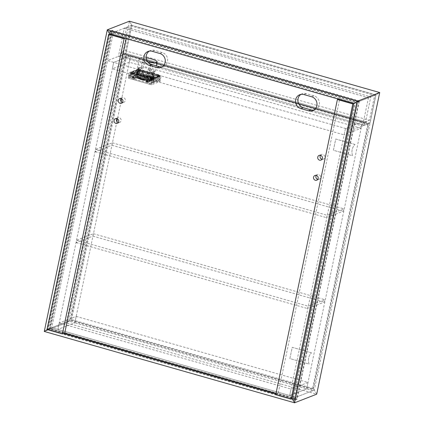 <?xml version="1.0" encoding="UTF-8"?>
<svg xmlns="http://www.w3.org/2000/svg" width="424" height="424" viewBox="0 0 424 424"><rect width="100%" height="100%" fill="white"/><g stroke="black" fill="none" stroke-linecap="round" stroke-linejoin="round"><path stroke-width="0.32" stroke-dasharray="2.12 1.59" d="M276.024 393.308L293.344 398.247L355.015 103.043L353.833 103.504L356.891 101.871L359.398 100.896L357.522 102.067L375.966 94.886L314.295 390.091L295.851 397.267L297.054 399.318L295.851 397.267L314.295 390.091L70.167 320.496L51.723 327.678L47.34 329.824L294.548 400.293L297.054 399.318L49.846 328.849L51.723 327.678L113.394 32.473L112.19 30.427L113.394 32.473L357.522 102.067L295.851 397.267L51.723 327.678L70.167 320.496L66.414 322.839L70.167 320.496L131.838 25.297L113.394 32.473L131.838 25.297L129.431 21.2L66.414 322.839L44.282 331.451L66.414 322.839L316.702 394.182L314.295 390.091L316.702 394.182M126.262 38.632L126.437 37.784L111.035 33.395L109.705 33.909L110.887 33.454L109.683 31.402L110.887 33.454L109.705 33.909L48.034 329.114L49.216 328.653L47.34 329.824L49.216 328.653L48.034 329.114L63.436 333.502M275.865 394.06L292.163 398.703L293.344 398.247L294.548 400.293L293.344 398.247L292.163 398.703L293.493 398.189L355.164 102.984L339.762 98.596L278.086 393.795L293.493 398.189M48.034 329.114L47.271 329.591L48.034 329.114M129.431 21.2L131.838 25.297L375.966 94.886L379.719 92.549L375.966 94.886L357.522 102.067L359.398 100.896L112.19 30.427L49.846 328.849L47.34 329.824L109.683 31.402L112.19 30.427L109.683 31.402L356.891 101.871L359.398 100.896L297.054 399.318L294.548 400.293L356.891 101.871L355.015 103.043L110.887 33.454L49.216 328.653L64.618 333.047M351.639 130.221L295.851 397.267L289.693 395.513L345.481 128.461L351.639 130.221L368.61 123.612L312.817 390.663L295.851 397.267M312.817 390.663L306.658 388.909L289.693 395.513L51.723 327.678L107.511 60.627L113.674 62.386L57.887 329.432L59.228 322.998L291.034 389.078L289.693 395.513L306.658 388.909L362.446 121.858L345.481 128.461L344.134 134.896L112.328 68.82L113.674 62.386L345.481 128.461L362.446 121.858L368.61 123.612M116.902 121.534L74.852 322.828L57.887 329.432L74.852 322.828L68.693 321.074L51.723 327.678M68.693 321.074L124.481 54.023L130.64 55.777L121.667 98.723M121.105 101.426L117.469 118.837M361.105 128.292L129.299 62.211L130.64 55.777L113.674 62.386L130.64 55.777L362.446 121.858L361.105 128.292L344.134 134.896M124.481 54.023L107.511 60.627M129.299 62.211L112.328 68.82M76.198 316.394L308.004 382.475L306.658 388.909L74.852 322.828L76.198 316.394L59.228 322.998M308.004 382.475L291.034 389.078M111.035 33.395L49.364 328.595L64.766 332.988M47 329.517L49.364 328.595M125.107 38.303L126.437 37.784M353.833 103.504L355.164 102.984M338.431 99.11L339.762 98.596M275.727 394.718L278.086 393.795M367.794 124.264L312.504 388.898L70.686 319.966L125.976 55.327L367.794 124.264L368.679 123.914L313.389 388.554L312.504 388.898M313.389 388.554L71.571 319.622L70.686 319.966M71.571 319.622L126.861 54.982L125.976 55.327M126.861 54.982L368.679 123.914M126.675 27.306L121.296 53.048L120.708 53.276L120.204 55.687L118.428 56.376L124.312 28.223L126.675 27.306L370.799 96.895L365.424 122.637L364.836 122.865L364.327 125.281L362.557 125.97L368.44 97.817L370.799 96.895M124.312 28.223L368.44 97.817M121.465 52.242L125.303 50.748L130.507 25.811L131.689 25.355L125.806 53.504L120.204 55.687L120.708 53.276L121.296 53.048L365.424 122.637L365.594 121.831L369.426 120.337L374.636 95.405L375.818 94.944L369.935 123.098L364.327 125.281L364.836 122.865L365.424 122.637L121.296 53.048L121.465 52.242L365.594 121.831M120.708 53.276L364.836 122.865L120.708 53.276M120.204 55.687L364.327 125.281L120.204 55.687M118.428 56.376L362.557 125.97M130.507 25.811L374.636 95.405M131.689 25.355L375.818 94.944M125.806 53.504L369.935 123.098M125.303 50.748L369.426 120.337M151.617 72.297L152.651 71.895L153.514 72.138L152.253 78.175A8.416 1.823 -168.2 0 1 150.356 78.329L151.617 72.297A8.416 1.823 -168.2 0 1 144.075 71.179L142.899 76.813A8.416 1.823 -168.2 0 1 142.114 76.596A8.416 1.823 -168.2 0 1 141.356 76.373L142.533 70.744A8.416 1.823 -168.2 0 1 138.06 68.434L136.804 74.465A8.416 1.823 -168.2 0 1 136.74 74.131A8.416 1.823 -168.2 0 1 136.968 73.818L137.832 74.062L136.804 74.465M138.06 68.434L139.093 68.031L138.229 67.782L136.968 73.818M138.229 67.782A8.416 1.823 -168.2 0 1 138.966 67.496L137.71 73.532A8.416 1.823 -168.2 0 1 139.607 73.373L138.574 73.776L137.71 73.532M147.706 72.796A9.047 1.956 11.8 0 0 136.459 72.393A9.047 1.956 11.8 0 0 141.388 75.255L142.93 75.689A9.047 1.956 11.8 0 0 154.172 76.092A9.047 1.956 11.8 0 0 149.243 73.23L147.706 72.796L148.628 68.37A9.047 1.956 -168.2 0 1 149.412 68.582A9.047 1.956 -168.2 0 1 150.17 68.81L148.771 74.523A8.416 1.823 -168.2 0 0 148.013 74.301A8.416 1.823 -168.2 0 0 147.229 74.089L148.405 68.455A8.416 1.823 -168.2 0 0 140.863 67.342L139.607 73.373M150.107 71.168L149.444 70.813L150.843 70.882L151.506 71.243L150.107 71.168M151.368 65.137L150.706 64.777L152.767 65.206L151.368 65.137M141.637 68.757L140.975 68.397L142.374 68.465L143.036 68.826L141.637 68.757M142.899 62.72L142.236 62.365L143.635 62.434L144.293 62.794L142.899 62.72M150.515 78.875L151.495 78.928L150.515 78.875M151.156 78.069L150.176 78.021L151.156 78.069M157.447 76.177L158.428 76.225L157.447 76.177M158.088 75.371L157.113 75.324L158.088 75.371M139.348 71.015L140.328 71.068L139.348 71.015M139.994 70.214L139.014 70.161L139.994 70.214M132.415 73.718L133.396 73.765L132.415 73.718M133.056 72.912L132.081 72.864L133.056 72.912M142.803 76.293L141.261 75.854L141.134 76.458A9.047 1.956 11.8 0 0 141.892 76.686A9.047 1.956 11.8 0 0 142.676 76.898L142.803 76.293A9.047 1.956 11.8 0 0 154.044 76.696A9.047 1.956 11.8 0 0 149.121 73.834L148.994 74.439A9.047 1.956 11.8 0 0 148.236 74.216A9.047 1.956 11.8 0 0 147.451 73.999L147.738 73.336L149.121 73.834M146.206 57.812A9.047 1.956 11.8 0 0 139.401 58.316A9.047 1.956 11.8 0 0 145.082 61.401A9.047 1.956 11.8 0 0 148.018 62.116M142.93 75.689L143.853 71.269A9.047 1.956 -168.2 0 1 143.068 71.052A9.047 1.956 -168.2 0 1 142.31 70.829L141.388 75.255M150.17 68.81L149.243 73.23M130.592 73.813L137.97 70.941A1.261 0.276 -168.2 0 1 139.57 71.094L158.82 76.585A1.261 0.276 -168.2 0 1 159.615 77.014A1.261 0.276 -168.2 0 1 159.535 77.088L152.158 79.961A1.261 0.276 -168.2 0 1 150.557 79.802L131.308 74.311A1.261 0.276 -168.2 0 1 130.513 73.882A1.261 0.276 -168.2 0 1 130.592 73.813L130.846 72.605A1.261 0.276 11.8 0 0 130.767 72.674A1.261 0.276 11.8 0 0 131.557 73.108L150.812 78.594A1.261 0.276 11.8 0 0 152.407 78.753L159.784 75.88A1.261 0.276 11.8 0 0 159.869 75.811A1.261 0.276 11.8 0 0 159.074 75.377L139.819 69.891A1.261 0.276 11.8 0 0 138.224 69.732L130.846 72.605M131.52 73.288L131.392 73.893L138.325 71.19L138.452 70.585A1.261 0.276 -168.2 0 1 140.053 70.744L158.147 75.901A1.261 0.276 -168.2 0 1 158.942 76.336A1.261 0.276 -168.2 0 1 158.862 76.405L151.924 79.103A1.261 0.276 -168.2 0 1 150.329 78.949L132.23 73.787A1.261 0.276 -168.2 0 1 131.44 73.357A1.261 0.276 -168.2 0 1 131.52 73.288L138.452 70.585M131.392 73.893A1.261 0.276 11.8 0 0 131.313 73.962A1.261 0.276 11.8 0 0 132.108 74.391L132.23 73.787M150.329 78.949L150.202 79.553L132.108 74.391M150.202 79.553A1.261 0.276 11.8 0 0 151.803 79.707L151.924 79.103M158.862 76.405L158.735 77.009L151.803 79.707M158.735 77.009A1.261 0.276 11.8 0 0 158.815 76.935A1.261 0.276 11.8 0 0 158.025 76.505L158.147 75.901M140.053 70.744L139.925 71.349L158.025 76.505M139.925 71.349A1.261 0.276 11.8 0 0 138.325 71.19M147.578 73.394A9.047 1.956 11.8 0 0 136.332 72.997A9.047 1.956 11.8 0 0 141.261 75.854M152.651 71.895L151.389 77.926L152.253 78.175M150.356 78.329L151.389 77.926M139.093 68.031L137.832 74.062M140.863 67.342L139.83 67.745L138.574 73.776M139.83 67.745L138.966 67.496M149.948 68.895A8.416 1.823 -168.2 0 1 154.421 71.206L153.387 71.608L154.251 71.852L152.99 77.883L152.126 77.64L153.159 77.237A8.416 1.823 -168.2 0 1 153.218 77.571A8.416 1.823 -168.2 0 1 152.99 77.883M153.514 72.138A8.416 1.823 11.8 0 0 154.251 71.852M153.387 71.608L152.126 77.64M154.421 71.206L153.159 77.237M142.766 75.753L142.639 76.357M141.102 75.917L141.224 75.313M147.738 73.336L147.865 72.732M149.407 73.172L149.28 73.771M150.17 77.253L151.151 77.3L150.17 77.253M150.048 77.857L151.024 77.905L150.048 77.857M156.366 74.841L157.346 74.889L156.366 74.841M156.244 75.44L157.219 75.493L156.244 75.44M140.196 70.23L141.176 70.278L140.196 70.23M140.068 70.829L141.049 70.882L140.068 70.829M134 72.642L134.98 72.69L134 72.642M133.873 73.246L134.853 73.294L133.873 73.246M142.268 74.873A9.047 1.956 -168.2 0 1 136.586 71.788A9.047 1.956 -168.2 0 1 148.612 72.403A9.047 1.956 -168.2 0 1 154.299 75.488A9.047 1.956 -168.2 0 1 142.268 74.873M142.146 75.477A9.047 1.956 -168.2 0 1 136.459 72.393A9.047 1.956 -168.2 0 1 148.49 73.008A9.047 1.956 -168.2 0 1 154.172 76.092A9.047 1.956 -168.2 0 1 142.146 75.477M152.174 78.583A1.261 0.276 -168.2 0 1 150.573 78.429L132.092 73.161A1.261 0.276 -168.2 0 1 131.297 72.727A1.261 0.276 -168.2 0 1 131.376 72.658L138.463 69.902A1.261 0.276 -168.2 0 1 140.058 70.055L158.539 75.324A1.261 0.276 -168.2 0 1 159.334 75.758A1.261 0.276 -168.2 0 1 159.254 75.827L152.174 78.583L152.296 77.979A1.261 0.276 -168.2 0 1 150.7 77.825L132.219 72.557A1.261 0.276 -168.2 0 1 131.424 72.128A1.261 0.276 -168.2 0 1 131.504 72.053L138.584 69.297A1.261 0.276 -168.2 0 1 140.185 69.457L158.666 74.725A1.261 0.276 -168.2 0 1 159.461 75.154A1.261 0.276 -168.2 0 1 159.382 75.223L152.296 77.979M137.312 77.311L137.249 77.634A9.471 2.046 -168.2 0 1 135.177 75.806A9.471 2.046 -168.2 0 1 147.764 76.453A9.471 2.046 -168.2 0 1 153.716 79.68A9.471 2.046 -168.2 0 1 145.893 80.099L145.957 79.776L144.346 79.813A9.471 2.046 -168.2 0 1 141.128 79.039A9.471 2.046 -168.2 0 1 138.325 78.101L136.724 77.163C139.263 78.387 142.549 79.32 146.587 79.961L146.264 80.205A9.678 2.094 -168.2 0 0 153.923 79.723L153.944 79.601A9.678 2.094 -168.2 0 1 146.291 80.083L146.688 79.982A9.89 2.141 11.8 0 0 154.182 79.495A9.89 2.141 11.8 0 0 147.981 76.071A9.89 2.141 11.8 0 0 136.867 74.56A9.89 2.141 11.8 0 0 136.586 77.104L137.805 77.952A9.678 2.094 -168.2 0 0 141.054 79.065A9.678 2.094 -168.2 0 0 144.86 79.961L144.346 79.813M148.002 75.324A9.471 2.046 11.8 0 0 135.415 74.682A9.471 2.046 11.8 0 0 141.362 77.91A9.471 2.046 11.8 0 0 153.949 78.557A9.471 2.046 11.8 0 0 148.002 75.324M144.86 79.961L146.688 79.982L145.957 79.776M138.325 78.101L137.805 77.952M132.145 77.862L132.813 76.495L133.502 76.225L136.199 76.993L135.505 77.263L134.843 78.631L132.145 77.862L134.843 78.631M132.813 76.495L135.505 77.263M146.381 80.364L147.075 80.094L149.767 80.862L149.078 81.132L146.381 80.364L145.936 80.995L148.633 81.763L149.078 81.132M128.536 75.854L137.387 72.409L160.489 78.991L151.638 82.442L128.536 75.854L129.209 72.637L138.06 69.192L161.162 75.774L152.311 79.219L129.209 72.637M137.249 77.634L136.586 77.104A9.89 2.141 11.8 0 0 146.688 79.982M136.703 77.147C135.447 76.447 134.874 75.944 134.996 75.647A9.678 2.094 -168.2 0 0 136.899 77.407L136.586 77.104M160.097 75.668L151.834 78.885L130.274 72.743L138.537 69.525L160.097 75.668L159.594 78.085L151.331 81.302L151.834 78.885M137.387 72.409L138.06 69.192M160.489 78.991L161.162 75.774M151.638 82.442L152.311 79.219M151.331 81.302L129.77 75.154L130.274 72.743M129.77 75.154L138.033 71.937L138.537 69.525M138.033 71.937L159.594 78.085M136.873 77.528A9.678 2.094 -168.2 0 1 134.97 75.763A9.678 2.094 -168.2 0 1 144.876 75.695A9.678 2.094 -168.2 0 1 153.923 79.723M145.893 80.099L146.264 80.205M133.502 76.225L132.368 77.778M135.06 78.546L136.199 76.993M132.272 77.258L134.965 78.027M149.767 80.862L148.633 82.41L148.633 81.763M148.411 82.5L145.713 81.731L145.84 81.127L148.538 81.896M147.075 80.094L145.713 81.731M148.633 82.41L145.936 81.641M148.962 84.191L155.157 81.779L160.118 81.445L137.016 74.857L128.435 78.196L151.538 84.784L128.435 78.196A1.511 0.466 -74.1 0 1 128.435 77.062A1.511 0.466 -74.1 0 1 128.901 75.801L129.479 75.965L137.874 72.695L159.822 78.949L151.426 82.219L152.004 82.383A1.511 0.466 -74.1 0 0 151.538 83.645A1.511 0.466 -74.1 0 0 151.538 84.784L160.118 81.445L160.622 79.028L152.004 82.383M151.426 82.219A1.511 0.466 105.9 0 0 151.405 82.256L129.458 75.997A1.511 0.466 -74.1 0 1 129.479 75.965M146.709 77.396A6.371 1.378 11.8 0 0 138.24 76.961A6.371 1.378 11.8 0 0 142.241 79.134A6.371 1.378 11.8 0 0 150.711 79.569A6.371 1.378 11.8 0 0 146.709 77.396M146.54 78.202A6.371 1.378 11.8 0 0 138.07 77.767A6.371 1.378 11.8 0 0 142.072 79.94A6.371 1.378 11.8 0 0 150.547 80.369A6.371 1.378 11.8 0 0 146.54 78.202M142.003 79.966A6.583 1.426 11.8 0 0 150.748 80.417A6.583 1.426 11.8 0 0 146.614 78.17A6.583 1.426 11.8 0 0 137.864 77.725A6.583 1.426 11.8 0 0 142.003 79.966M142.167 79.161A6.583 1.426 11.8 0 0 150.918 79.611A6.583 1.426 11.8 0 0 146.784 77.364A6.583 1.426 11.8 0 0 138.033 76.919A6.583 1.426 11.8 0 0 142.167 79.161M128.901 75.801L137.519 72.446L160.622 79.028M132.786 79.58L138.982 77.168L137.016 74.857L137.519 72.446M152.921 76.834L152.751 77.64A0.843 0.779 68.7 0 1 151.813 78.223L145.655 76.468A0.843 0.779 68.7 0 1 145.05 75.445L145.22 74.64M155.157 81.779L138.982 77.168M129.129 77.576L137.54 74.306L159.488 80.56L151.077 83.835L129.129 77.576L129.458 75.997M137.54 74.306L137.874 72.695M159.488 80.56L159.822 78.949M151.077 83.835L151.405 82.256M152.847 76.866L152.677 77.666A0.843 0.779 68.7 0 1 151.739 78.255L145.58 76.495A0.843 0.779 68.7 0 1 144.976 75.472L145.146 74.666M149.259 51.134A7.367 6.821 68.7 0 1 150.393 50.557A7.367 6.821 68.7 0 1 154.532 50.382L162.233 52.576A7.367 6.821 68.7 0 1 167.501 61.533A7.367 6.821 68.7 0 1 163.436 66.478A7.367 6.821 68.7 0 1 162.207 66.817M300.971 94.382A7.367 6.821 68.7 0 1 302.105 93.805A7.367 6.821 68.7 0 1 306.245 93.63L313.946 95.824A7.367 6.821 68.7 0 1 319.214 104.781A7.367 6.821 68.7 0 1 315.149 109.726A7.367 6.821 68.7 0 1 313.924 110.065M116.807 118.566A2.523 2.337 68.7 0 1 121.068 120.739A2.523 2.337 68.7 0 1 118.344 122.52M121.004 98.453A2.523 2.337 68.7 0 1 125.266 100.631A2.523 2.337 68.7 0 1 122.547 102.412M316.267 175.425A2.523 2.337 68.7 0 1 320.528 177.598A2.523 2.337 68.7 0 1 317.809 179.379M320.47 155.311A2.523 2.337 68.7 0 1 324.726 157.489A2.523 2.337 68.7 0 1 322.007 159.27M294.394 399.721L296.752 398.804L50.318 328.552L47.954 329.474L294.394 399.721L356.568 102.11L110.129 31.858L47.954 329.474M110.129 31.858L112.493 30.941L50.318 328.552M112.493 30.941L358.932 101.188L296.752 398.804M358.932 101.188L356.568 102.11M76.728 240.207L93.402 233.714L92.898 236.126L76.225 242.618L76.728 240.207L308.153 306.17L324.821 299.683L324.318 302.095L307.644 308.587L308.153 306.17M76.225 242.618L307.644 308.587M93.402 233.714L324.821 299.683M92.898 236.126L324.318 302.095M95.718 149.312L112.392 142.819L111.888 145.236L95.215 151.723L95.718 149.312L327.137 215.281L343.811 208.788L343.308 211.2L326.634 217.692L327.137 215.281M95.215 151.723L326.634 217.692M112.392 142.819L343.811 208.788M111.888 145.236L343.308 211.2M354.999 144.478L335.744 138.993L333.397 150.25L352.646 155.741A10.521 9.747 68.7 0 1 352.174 149.64A10.521 9.747 68.7 0 1 354.999 144.478L335.744 138.993L333.397 150.25L352.646 155.741A10.521 9.747 68.7 0 1 352.174 149.64A10.521 9.747 68.7 0 1 354.999 144.478M311.476 352.81L292.226 347.32L289.873 358.582L309.123 364.068A10.521 9.747 68.7 0 1 308.651 357.967A10.521 9.747 68.7 0 1 311.476 352.81L292.226 347.32L289.873 358.582L309.123 364.068A10.521 9.747 68.7 0 1 308.651 357.967A10.521 9.747 68.7 0 1 311.476 352.81M141.521 78.456A9.047 1.956 11.8 0 0 153.552 79.071A9.047 1.956 11.8 0 0 147.865 75.986A9.047 1.956 11.8 0 0 135.839 75.366A9.047 1.956 11.8 0 0 141.521 78.456M147.844 76.028A9.005 1.95 -168.2 0 1 152.926 79.606A9.005 1.95 -168.2 0 1 141.531 78.488A9.005 1.95 -168.2 0 1 136.443 74.91A9.005 1.95 -168.2 0 1 147.844 76.028M141.722 78.413A8.459 1.829 11.8 0 0 152.428 79.463A8.459 1.829 11.8 0 0 147.653 76.103A8.459 1.829 11.8 0 0 136.947 75.053A8.459 1.829 11.8 0 0 141.722 78.413M147.647 76.071A8.416 1.823 -168.2 0 1 152.931 78.938A8.416 1.823 -168.2 0 1 141.743 78.366A8.416 1.823 -168.2 0 1 136.454 75.498A8.416 1.823 -168.2 0 1 147.647 76.071M138.224 69.732L137.97 70.941M139.57 71.094L139.819 69.891M159.074 75.377L158.82 76.585M152.407 78.753L152.158 79.961M159.535 77.088L159.784 75.88M131.557 73.108L131.308 74.311M150.557 79.802L150.812 78.594M150.573 78.429L150.7 77.825M132.092 73.161L132.219 72.557M131.376 72.658L131.504 72.053M138.463 69.902L138.584 69.297M140.058 70.055L140.185 69.457M158.539 75.324L158.666 74.725M159.254 75.827L159.382 75.223M134.97 75.763L134.996 75.647A9.678 2.094 -168.2 0 1 147.865 76.304A9.678 2.094 -168.2 0 1 153.944 79.601C154.67 80.221 152.221 80.343 146.609 79.966M145.464 79.945A9.678 2.094 -168.2 0 1 141.075 78.944A9.678 2.094 -168.2 0 1 137.429 77.656M132.368 77.126L135.06 77.894M162.233 52.576L159.874 53.493M313.946 95.824L311.587 96.741M306.245 93.63L303.886 94.547M154.532 50.382L152.174 51.299M154.044 76.696L153.552 79.071C152.19 80.337 148.177 80.147 141.526 78.488C137.768 77.375 135.876 76.336 135.839 75.366L136.332 72.997M153.218 77.571L152.931 78.938C152.857 78.074 151.092 77.131 147.647 76.103C141.393 74.582 137.662 74.38 136.454 75.498L136.74 74.131M150.706 64.777L149.444 70.813M142.236 62.365L140.975 68.397M150.176 78.021L150.048 78.626M157.113 75.324L156.986 75.922M139.014 70.161L138.887 70.766M132.081 72.864L131.954 73.463M154.299 75.488L156.323 65.805M136.586 71.788L139.401 58.316M158.815 76.935L158.942 76.336M131.313 73.962L131.44 73.357M130.513 73.882L130.767 72.674M159.615 77.014L159.869 75.811M133.523 73.161L133.396 73.765M140.455 70.463L140.328 71.068M158.555 75.62L158.428 76.225M151.617 78.323L151.495 78.928M144.293 62.794L143.036 68.826M152.767 65.206L151.506 71.243M149.582 77.603L149.709 76.998M155.778 75.191L155.905 74.587M139.607 70.58L139.734 69.976M133.412 72.992L133.539 72.387M131.297 72.727L131.424 72.128M159.334 75.758L159.461 75.154M134.853 73.294L134.98 72.69M141.049 70.882L141.176 70.278M157.219 75.493L157.346 74.889M151.024 77.905L151.151 77.3M132.442 77.226L135.139 77.995M146.015 81.095L148.707 81.864M135.177 75.806L135.415 74.682M153.716 79.68L153.949 78.557M145.898 81.498L148.596 82.267M132.325 77.629L135.023 78.398M138.07 77.767L138.24 76.961M150.748 80.417L150.918 79.611M137.864 77.725L138.033 76.919M150.547 80.369L150.711 79.569M119.674 122.435L117.31 123.352M123.872 102.327L121.513 103.244M319.134 179.294L316.77 180.211M323.332 159.186L320.973 160.102M321.503 154.479L319.139 155.396M317.3 174.587L314.942 175.51M122.043 97.621L119.679 98.538M117.84 117.729L115.482 118.651M315.149 109.726L312.79 110.643M302.105 93.805L299.741 94.722M150.393 50.557L148.029 51.474M163.436 66.478L161.072 67.395"/><path stroke-width="0.64" d="M63.436 333.502L275.865 394.06M129.431 21.2L107.299 29.818L357.586 101.161L379.719 92.549L129.431 21.2L107.299 29.818L109.705 33.909L107.299 29.818L44.282 331.451L47.271 329.591L44.282 331.451L294.569 402.8L292.163 398.703L294.569 402.8L316.702 394.182L294.569 402.8L357.586 101.161L379.719 92.549L316.702 394.182M64.618 333.047L276.024 393.308M353.833 103.504L292.163 398.703L291.129 399.106L352.8 103.907L357.586 101.161L353.833 103.504L109.705 33.909L108.671 34.312L47 329.517L62.402 333.905L64.766 332.988L126.262 38.632M121.667 98.723L121.105 101.426M117.469 118.837L116.902 121.534M62.402 333.905L124.073 38.706L125.107 38.303M124.073 38.706L108.671 34.312M352.8 103.907L337.398 99.513L338.431 99.11M337.398 99.513L275.727 394.718L291.129 399.106M148.018 62.116A9.047 1.956 11.8 0 0 157.113 62.015A9.047 1.956 11.8 0 0 151.426 58.931A9.047 1.956 11.8 0 0 146.206 57.812M165.143 62.455A7.367 6.821 -111.3 0 0 159.874 53.493L152.174 51.299A7.367 6.821 -111.3 0 0 148.029 51.474A7.367 6.821 -111.3 0 0 143.831 58.629A7.367 6.821 -111.3 0 0 149.232 65.376L156.933 67.57A7.367 6.821 -111.3 0 0 161.072 67.395A7.367 6.821 -111.3 0 0 165.143 62.455M316.855 105.703A7.367 6.821 -111.3 0 0 311.587 96.741L303.886 94.547A7.367 6.821 -111.3 0 0 299.741 94.722A7.367 6.821 -111.3 0 0 295.549 101.877A7.367 6.821 -111.3 0 0 300.945 108.623L308.646 110.818A7.367 6.821 -111.3 0 0 312.79 110.643A7.367 6.821 -111.3 0 0 316.855 105.703M114.083 120.342A2.523 2.337 -111.3 0 0 117.31 123.352A2.523 2.337 -111.3 0 0 117.909 119.165A2.523 2.337 -111.3 0 0 114.083 120.342M118.344 122.52A2.523 2.337 68.7 0 1 116.807 118.566M118.285 100.234A2.523 2.337 -111.3 0 0 121.513 103.244A2.523 2.337 -111.3 0 0 122.107 99.057A2.523 2.337 -111.3 0 0 118.285 100.234M122.547 102.412A2.523 2.337 68.7 0 1 121.004 98.453M313.548 177.2A2.523 2.337 -111.3 0 0 316.77 180.211A2.523 2.337 -111.3 0 0 317.369 176.024A2.523 2.337 -111.3 0 0 313.548 177.2M317.809 179.379A2.523 2.337 68.7 0 1 316.267 175.425M317.746 157.092A2.523 2.337 -111.3 0 0 320.973 160.102A2.523 2.337 -111.3 0 0 321.567 155.915A2.523 2.337 -111.3 0 0 317.746 157.092M322.007 159.27A2.523 2.337 68.7 0 1 320.47 155.311M162.207 66.817A7.367 6.821 68.7 0 1 159.292 66.653L151.591 64.459A7.367 6.821 68.7 0 1 146.285 58.39A7.367 6.821 68.7 0 1 149.259 51.134M313.924 110.065A7.367 6.821 68.7 0 1 311.009 109.901L303.303 107.707A7.367 6.821 68.7 0 1 297.998 101.638A7.367 6.821 68.7 0 1 300.971 94.382M311.009 109.901L308.646 110.818M303.303 107.707L300.945 108.623M151.591 64.459L149.232 65.376M159.292 66.653L156.933 67.57M156.323 65.805L157.113 62.015"/></g></svg>
